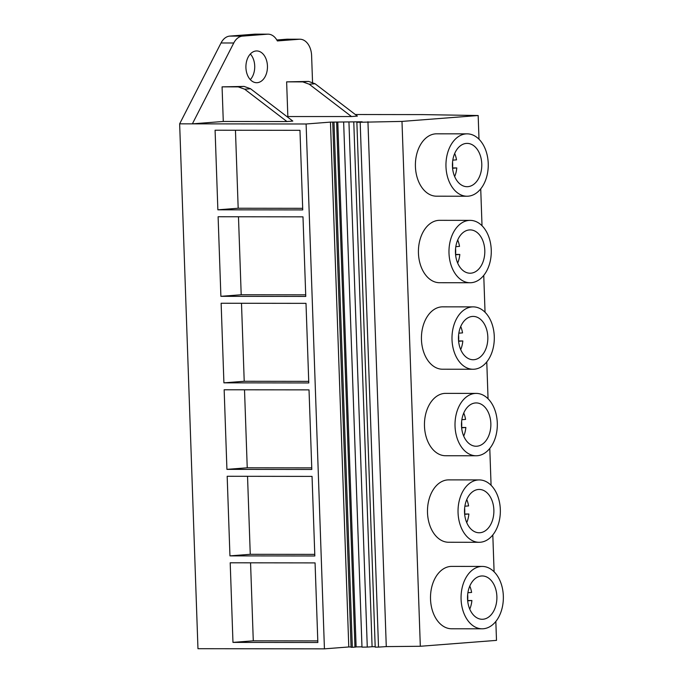 <?xml version="1.0" encoding="UTF-8"?>
<svg xmlns="http://www.w3.org/2000/svg" width="683" height="683" viewBox="0 0 683 683"><rect width="100%" height="100%" fill="white"/><g stroke="black" fill="none" stroke-linecap="round" stroke-linejoin="round"><path stroke-width="1.02" d="M312.541 82.25L311.61 55.639A17.323 11.756 90.1 0 0 299.888 39.221A17.323 11.756 90.1 0 0 299.265 39.247L277.358 40.937A17.323 11.756 90.1 0 0 268.052 34.167A17.323 11.756 90.1 0 0 267.42 34.193L242.533 36.114A17.323 11.756 90.1 0 0 233.757 42.995L192.375 123.854L306.104 123.99L330.452 122.112L362.135 121.796L356.868 122.274L360.18 122.248L401.988 121.412L478.168 115.521L422.726 114.607L355.314 114.522M478.168 115.521L478.996 139.23M401.988 121.412L420.318 646.272L496.498 640.381L495.832 621.453M492.81 534.943L494.099 571.808M489.788 448.424L491.077 485.289M486.774 361.913L488.055 398.778M483.752 275.394L485.041 312.259M480.73 188.884L482.019 225.749M482.172 628.804L451.617 628.77A31.187 21.156 -89.9 0 1 430.503 598.385A31.187 21.156 -89.9 0 1 450.567 566.438A31.187 21.156 -89.9 0 1 451.694 566.395L482.249 566.429A31.187 21.156 90.1 0 0 481.122 566.472A31.187 21.156 90.1 0 0 461.059 598.419A31.187 21.156 90.1 0 0 482.172 628.804A31.187 21.156 90.1 0 0 483.299 628.761A31.187 21.156 90.1 0 0 503.354 596.814A31.187 21.156 90.1 0 0 482.249 566.429M479.15 542.293L448.594 542.251A31.187 21.156 -89.9 0 1 427.481 511.866A31.187 21.156 -89.9 0 1 447.544 479.918A31.187 21.156 -89.9 0 1 448.671 479.876L479.227 479.918A31.187 21.156 90.1 0 0 478.1 479.961A31.187 21.156 90.1 0 0 458.037 511.909A31.187 21.156 90.1 0 0 479.15 542.293A31.187 21.156 90.1 0 0 480.277 542.251A31.187 21.156 90.1 0 0 500.34 510.295A31.187 21.156 90.1 0 0 479.227 479.918M476.128 455.774L445.572 455.74A31.187 21.156 -89.9 0 1 424.459 425.355A31.187 21.156 -89.9 0 1 444.522 393.408A31.187 21.156 -89.9 0 1 445.649 393.365L476.205 393.399A31.187 21.156 90.1 0 0 475.078 393.442A31.187 21.156 90.1 0 0 455.015 425.389A31.187 21.156 90.1 0 0 476.128 455.774A31.187 21.156 90.1 0 0 477.255 455.732A31.187 21.156 90.1 0 0 497.318 423.784A31.187 21.156 90.1 0 0 476.205 393.399M470.083 282.745L439.528 282.711A31.187 21.156 -89.9 0 1 418.423 252.326A31.187 21.156 -89.9 0 1 438.477 220.37A31.187 21.156 -89.9 0 1 439.604 220.327L470.16 220.37A31.187 21.156 90.1 0 0 469.033 220.413A31.187 21.156 90.1 0 0 448.979 252.36A31.187 21.156 90.1 0 0 470.083 282.745A31.187 21.156 90.1 0 0 471.21 282.702A31.187 21.156 90.1 0 0 491.273 250.755A31.187 21.156 90.1 0 0 470.16 220.37M467.061 196.234L436.505 196.192A31.187 21.156 -89.9 0 1 415.401 165.807A31.187 21.156 -89.9 0 1 435.464 133.859A31.187 21.156 -89.9 0 1 436.582 133.817L467.138 133.851A31.187 21.156 90.1 0 0 466.011 133.894A31.187 21.156 90.1 0 0 445.956 165.849A31.187 21.156 90.1 0 0 467.061 196.234A31.187 21.156 90.1 0 0 468.188 196.183A31.187 21.156 90.1 0 0 488.251 164.236A31.187 21.156 90.1 0 0 467.138 133.851M473.106 369.264L442.55 369.221A31.187 21.156 -89.9 0 1 421.437 338.836A31.187 21.156 -89.9 0 1 441.5 306.889A31.187 21.156 -89.9 0 1 442.627 306.846L473.182 306.88A31.187 21.156 90.1 0 0 472.055 306.923A31.187 21.156 90.1 0 0 451.992 338.879A31.187 21.156 90.1 0 0 473.106 369.264A31.187 21.156 90.1 0 0 474.233 369.221A31.187 21.156 90.1 0 0 494.296 337.265A31.187 21.156 90.1 0 0 473.182 306.88M286.869 116.545L351.497 116.545L309.22 84.205L302.774 81.883L286.629 81.858L287.842 116.469M222.077 86.852L244.087 86.417L250.533 88.747L292.811 121.087L286.937 121.54L244.668 89.2L238.213 86.878L222.077 86.852L223.281 121.463L286.937 121.54M268.052 34.167L255.314 34.15A17.323 11.756 90.1 0 0 254.691 34.176L229.795 36.097A17.323 11.756 90.1 0 0 221.027 42.978L179.646 123.836L192.375 123.854L223.281 121.463M286.629 81.858L308.639 81.431L315.085 83.753L357.363 116.093L351.497 116.545M367.949 121.745L386.279 646.605L420.318 646.272M256.125 50.969A15.88 10.774 90.1 0 0 245.914 67.241A15.88 10.774 90.1 0 0 256.663 82.711A15.88 10.774 90.1 0 0 257.235 82.686A15.88 10.774 90.1 0 0 267.454 66.422A15.88 10.774 90.1 0 0 256.706 50.943A15.88 10.774 90.1 0 0 256.125 50.969M179.646 123.836L197.968 648.696L324.434 648.85L306.104 123.99M217.868 209.818L215.085 130.222L299.965 130.325L302.74 209.92L217.868 209.818L238.179 208.247L302.689 208.324M221.13 303.252L223.913 382.847L308.784 382.95L306.001 303.354L221.13 303.252M218.108 216.742L220.891 296.328L305.762 296.439L302.987 216.844L218.108 216.742M229.949 555.877L227.174 476.282L312.046 476.392L314.829 555.979L229.949 555.877L250.26 554.306L314.769 554.383M224.152 389.771L226.927 469.366L311.807 469.469L309.023 389.873L224.152 389.771M232.971 642.396L317.851 642.498L315.068 562.903L230.197 562.801L232.971 642.396L253.282 640.825L317.791 640.902M330.452 122.112L348.782 646.963L324.434 648.85M348.782 646.963L351.053 646.946M332.741 122.445L351.071 647.305L352.326 647.288L333.996 122.428M336.625 122.248L354.955 647.108L352.326 647.288M354.955 647.108L356.116 646.972L337.786 122.112M356.116 646.895L361.973 646.835M343.651 122.274L361.981 647.134L367.275 647.083L348.953 122.223M353.768 121.881L372.09 646.741L367.275 647.083M372.09 646.741L375.18 646.707M356.868 122.274L375.198 647.134L378.51 647.1L360.18 122.248M386.279 646.605L378.51 647.1M299.888 39.221L287.159 39.204A17.323 11.756 90.1 0 0 286.536 39.23L276.82 39.981M250.302 79.638A15.88 10.774 90.1 0 0 250.337 54.008M466.344 143.413A21.66 14.693 90.1 0 0 452.419 165.602A21.66 14.693 90.1 0 0 467.078 186.698A21.66 14.693 90.1 0 0 467.855 186.672A21.66 14.693 90.1 0 0 481.788 164.483A21.66 14.693 90.1 0 0 467.129 143.387A21.66 14.693 90.1 0 0 466.344 143.413M235.456 130.248L238.179 208.247M250.559 562.826L253.282 640.825M481.455 575.991A21.66 14.693 90.1 0 0 467.522 598.18A21.66 14.693 90.1 0 0 482.181 619.276A21.66 14.693 90.1 0 0 482.966 619.25A21.66 14.693 90.1 0 0 496.891 597.062A21.66 14.693 90.1 0 0 482.232 575.957A21.66 14.693 90.1 0 0 481.455 575.991M469.366 229.932A21.66 14.693 90.1 0 0 455.433 252.112A21.66 14.693 90.1 0 0 470.1 273.217A21.66 14.693 90.1 0 0 470.877 273.183A21.66 14.693 90.1 0 0 484.81 251.002A21.66 14.693 90.1 0 0 470.152 229.898A21.66 14.693 90.1 0 0 469.366 229.932M220.891 296.328L241.201 294.766L305.711 294.843M238.478 216.767L241.201 294.766M472.388 316.442A21.66 14.693 90.1 0 0 458.455 338.631A21.66 14.693 90.1 0 0 473.114 359.728A21.66 14.693 90.1 0 0 473.9 359.702A21.66 14.693 90.1 0 0 487.833 337.513A21.66 14.693 90.1 0 0 473.174 316.417A21.66 14.693 90.1 0 0 472.388 316.442M223.913 382.847L244.215 381.276L308.725 381.353M241.492 303.278L244.215 381.276M475.411 402.961A21.66 14.693 90.1 0 0 461.477 425.142A21.66 14.693 90.1 0 0 476.136 446.247A21.66 14.693 90.1 0 0 476.922 446.212A21.66 14.693 90.1 0 0 490.855 424.032A21.66 14.693 90.1 0 0 476.196 402.927A21.66 14.693 90.1 0 0 475.411 402.961M226.927 469.366L247.237 467.795L311.747 467.872M244.514 389.797L247.237 467.795M478.433 489.472A21.66 14.693 90.1 0 0 464.5 511.661A21.66 14.693 90.1 0 0 479.159 532.757A21.66 14.693 90.1 0 0 479.944 532.731A21.66 14.693 90.1 0 0 493.877 510.543A21.66 14.693 90.1 0 0 479.21 489.446A21.66 14.693 90.1 0 0 478.433 489.472M247.536 476.307L250.26 554.306M454.656 176.556A21.66 14.693 90.1 0 0 456.79 167.933L452.573 168.257M452.795 160.146L456.509 159.856A21.66 14.693 90.1 0 0 454.682 153.496M456.79 167.933L452.539 167.933A21.66 14.693 90.1 0 0 452.547 162.102M457.67 263.075A21.66 14.693 90.1 0 0 459.804 254.452L455.595 254.776M455.817 246.657L459.522 246.375A21.66 14.693 90.1 0 0 457.704 240.006M459.804 254.452L455.561 254.443A21.66 14.693 90.1 0 0 455.57 248.621M460.692 349.594A21.66 14.693 90.1 0 0 462.826 340.962L458.617 341.287M458.839 333.176L462.545 332.886A21.66 14.693 90.1 0 0 460.726 326.525M462.826 340.962L458.583 340.962A21.66 14.693 90.1 0 0 458.592 335.131M463.714 436.104A21.66 14.693 90.1 0 0 465.849 427.481L461.64 427.806M461.862 419.695L465.567 419.405A21.66 14.693 90.1 0 0 463.748 413.036M465.849 427.481L461.606 427.473A21.66 14.693 90.1 0 0 461.614 421.65M466.737 522.623A21.66 14.693 90.1 0 0 468.871 513.992L464.653 514.316M464.875 506.205L468.589 505.924A21.66 14.693 90.1 0 0 466.762 499.555M468.871 513.992L464.628 513.992A21.66 14.693 90.1 0 0 464.636 508.161M469.759 609.134A21.66 14.693 90.1 0 0 471.893 600.511L467.676 600.835M467.898 592.724L471.611 592.434A21.66 14.693 90.1 0 0 469.784 586.065M471.893 600.511L467.65 600.502A21.66 14.693 90.1 0 0 467.659 594.68M250.533 88.747L244.668 89.2M315.085 83.753L309.22 84.205M286.536 39.23L299.265 39.247M308.639 81.431L302.774 81.883M254.691 34.176L267.42 34.193M242.533 36.114L229.795 36.097M221.027 42.978L233.757 42.995M244.087 86.417L238.213 86.878"/></g></svg>
